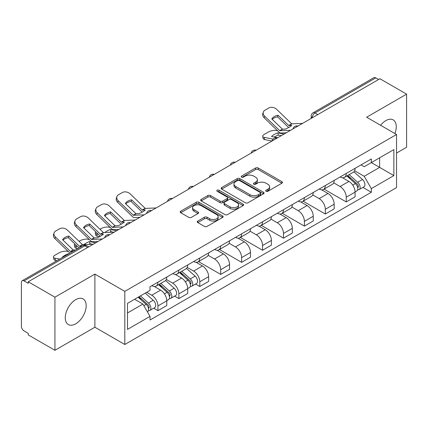 <?xml version="1.0" encoding="UTF-8"?>
<svg xmlns="http://www.w3.org/2000/svg" width="428" height="428" viewBox="0 0 428 428"><rect width="100%" height="100%" fill="white"/><g stroke="black" fill="none" stroke-linecap="round" stroke-linejoin="round"><path stroke-width="0.64" d="M266.077 191.273A1.305 0.754 0 0 0 267.923 191.273L281.908 183.195A1.862 1.075 0 0 0 282.453 182.435A1.862 1.075 0 0 0 281.908 181.675L258.212 167.995A1.862 1.075 0 0 0 255.58 167.995L241.59 176.074A1.305 0.754 0 0 0 241.21 176.604A1.305 0.754 0 0 0 241.59 177.133A1.305 0.754 0 0 0 243.436 177.133L245.244 176.09A5.96 3.44 0 0 1 253.67 176.09L255.644 177.229A5.96 3.44 0 0 1 257.389 179.664A5.96 3.44 0 0 1 255.644 182.093L253.836 183.141A1.305 0.754 0 0 0 253.451 183.671A1.305 0.754 0 0 0 253.836 184.206A1.305 0.754 0 0 0 255.677 184.206L257.485 183.157A5.96 3.44 0 0 1 265.911 183.157L267.885 184.297A5.96 3.44 0 0 1 269.635 186.731A5.96 3.44 0 0 1 267.885 189.165L266.077 190.209A1.305 0.754 0 0 0 265.697 190.738A1.305 0.754 0 0 0 266.077 191.273L266.077 190.209M75.719 323.819A14.793 8.544 120 0 0 85.386 310.781A14.793 8.544 120 0 0 83.118 298.926A14.793 8.544 120 0 0 75.719 299.659A14.793 8.544 120 0 0 66.056 312.697A14.793 8.544 120 0 0 68.325 324.552A14.793 8.544 120 0 0 75.719 323.819M394.867 133.525A14.793 8.544 120 0 0 393.209 119.899A14.793 8.544 120 0 0 385.81 120.632A14.793 8.544 120 0 0 380.578 125.276M197.784 221.051A1.862 1.075 0 0 0 197.238 221.811A1.862 1.075 0 0 0 197.784 222.571L204.434 226.407A1.862 1.075 0 0 0 207.066 226.407L222.597 217.44A1.862 1.075 0 0 0 223.143 216.68A1.862 1.075 0 0 0 222.597 215.921L198.902 202.235A1.862 1.075 0 0 0 196.27 202.235L180.734 211.207A1.862 1.075 0 0 0 180.188 211.967A1.862 1.075 0 0 0 180.734 212.727L188.764 217.36A1.862 1.075 0 0 0 191.396 217.36L198.046 213.524A1.862 1.075 0 0 0 198.592 212.764A1.862 1.075 0 0 0 198.046 212.004L194.066 209.704A4.981 2.873 0 0 1 192.605 207.671A4.981 2.873 0 0 1 195.682 205.017A4.981 2.873 0 0 1 201.107 205.638L216.707 214.647A4.981 2.873 0 0 1 218.168 216.68A4.981 2.873 0 0 1 215.091 219.334A4.981 2.873 0 0 1 209.667 218.713L207.066 217.21A1.862 1.075 0 0 0 204.434 217.21L197.784 221.051L197.784 222.571M124.81 291.372L94.898 274.107L54.928 297.182L28.243 281.774L379.909 78.736L406.6 94.149L366.63 117.224L396.542 134.488L124.81 291.372L124.81 344.497L396.542 187.614L396.542 134.488M245.378 202.77A1.862 1.075 0 0 0 248.01 202.77L263.541 193.798A1.862 1.075 0 0 0 264.087 193.039A1.862 1.075 0 0 0 263.541 192.279L239.846 178.599A1.862 1.075 0 0 0 237.214 178.599L221.677 187.566A1.862 1.075 0 0 0 221.132 188.325A1.862 1.075 0 0 0 221.677 189.085L245.378 202.77M217.659 191.557A1.305 0.754 0 0 1 218.981 191.739L218.981 190.187L243.072 204.097A1.862 1.075 0 0 1 243.618 204.857A1.862 1.075 0 0 1 243.072 205.617L227.536 214.589A1.862 1.075 0 0 1 224.903 214.589L201.208 200.909L201.208 199.389A1.862 1.075 0 0 0 200.662 200.149A1.862 1.075 0 0 0 201.208 200.909M201.208 199.389L207.853 195.548A1.862 1.075 0 0 1 210.49 195.548L220.099 201.096A1.862 1.075 0 0 0 222.731 201.096L227.14 198.549A1.862 1.075 0 0 0 227.685 197.79A1.862 1.075 0 0 0 227.14 197.03L217.135 191.252A1.305 0.754 0 0 1 216.755 190.722A1.305 0.754 0 0 1 217.558 190.027A1.305 0.754 0 0 1 218.981 190.187M54.928 297.182L54.928 350.302L28.243 334.894L28.243 333.342L24.08 330.946A3.793 2.188 -120 0 1 21.4 326.296L21.4 282.469A3.793 2.188 -120 0 1 22.186 280.731L82.941 245.656A3.793 2.188 60 0 1 84.84 245.843L24.08 280.918A3.793 2.188 -120 0 0 22.186 280.731M396.542 153.074L406.6 147.269L406.6 94.149M54.928 350.302L94.898 327.227L124.81 344.497M28.243 281.774L28.243 283.32L24.08 280.918M317.811 114.592L314.992 112.965A3.793 2.188 60 0 0 313.098 112.778L373.853 77.698A3.793 2.188 60 0 1 375.752 77.885L314.992 112.965A3.793 2.188 120 0 0 312.312 117.609L312.312 117.764M378.566 79.512L375.752 77.885M346.247 173.442A8.726 5.04 60 0 1 344.438 177.358L353.287 172.249A8.726 5.04 -120 0 0 355.096 168.332M333.68 182.836L340.073 186.528A8.726 5.04 60 0 1 346.247 197.212L355.096 192.102A8.726 5.04 -120 0 0 348.927 181.419L342.593 177.759M355.096 192.102L355.096 196.827L346.247 201.936L324.055 189.128M344.438 177.358A8.726 5.04 60 0 1 340.142 176.962M346.247 197.212L346.247 201.936M325.323 185.522A8.726 5.04 60 0 1 323.515 189.438L332.369 184.329A8.726 5.04 -120 0 0 334.172 180.407M303.131 201.203L325.323 214.016L334.172 208.907L334.172 204.183A8.726 5.04 -120 0 0 328.003 193.499L321.669 189.839M323.515 189.438A8.726 5.04 60 0 1 319.218 189.042M312.761 194.917L319.154 198.608A8.726 5.04 60 0 1 325.323 209.292L325.323 214.016M304.399 197.602A8.726 5.04 60 0 1 302.591 201.518L311.445 196.404A8.726 5.04 -120 0 0 313.248 192.488M282.207 213.283L304.399 226.096L313.253 220.987L313.253 216.263A8.726 5.04 -120 0 0 307.079 205.574L300.745 201.92M302.591 201.518A8.726 5.04 60 0 1 298.295 201.123M291.837 206.997L298.23 210.688A8.726 5.04 60 0 1 304.399 221.372L304.399 226.096M283.475 209.683A8.726 5.04 60 0 1 281.667 213.599L290.521 208.484A8.726 5.04 -120 0 0 292.329 204.568M261.283 225.363L283.475 238.177L292.329 233.067L292.329 228.343A8.726 5.04 -120 0 0 286.155 217.654L279.821 214M281.667 213.599A8.726 5.04 60 0 1 277.371 213.203M270.913 219.077L277.307 222.769A8.726 5.04 60 0 1 283.475 233.453L283.475 238.177M262.551 221.758A8.726 5.04 60 0 1 260.743 225.679L269.597 220.564A8.726 5.04 -120 0 0 271.406 216.648M240.359 237.444L262.551 250.257L271.406 245.148L271.406 240.424A8.726 5.04 -120 0 0 265.237 229.734L258.897 226.08M260.743 225.679A8.726 5.04 60 0 1 256.452 225.283M249.989 231.157L256.383 234.849A8.726 5.04 60 0 1 262.551 245.533L262.551 250.257M241.627 233.838A8.726 5.04 60 0 1 239.824 237.754L248.673 232.645A8.726 5.04 -120 0 0 250.482 228.729M219.441 249.524L241.627 262.337L250.482 257.228L250.482 252.504A8.726 5.04 -120 0 0 244.313 241.815L237.973 238.155M239.824 237.754A8.726 5.04 60 0 1 235.528 237.363M229.066 243.238L235.459 246.924A8.726 5.04 60 0 1 241.627 257.613L241.627 262.337M220.704 245.918A8.726 5.04 60 0 1 218.901 249.834L227.75 244.725A8.726 5.04 -120 0 0 229.558 240.809M198.517 261.604L220.704 274.418L229.558 269.303L229.558 264.584A8.726 5.04 -120 0 0 223.389 253.895L217.055 250.236M218.901 249.834A8.726 5.04 60 0 1 214.605 249.444M208.142 255.313L214.535 259.004A8.726 5.04 60 0 1 220.704 269.694L220.704 274.418M199.785 257.998A8.726 5.04 60 0 1 197.977 261.915L206.826 256.805A8.726 5.04 -120 0 0 208.634 252.889M195.537 284.048L199.785 286.498L208.634 281.383L208.634 276.659A8.726 5.04 -120 0 0 202.465 265.975L196.131 262.316M197.977 261.915A8.726 5.04 60 0 1 193.681 261.524M187.218 267.393L193.611 271.084A8.726 5.04 60 0 1 199.785 281.774L199.785 286.498M178.861 270.079A8.726 5.04 60 0 1 177.053 273.995L185.907 268.886A8.726 5.04 -120 0 0 187.71 264.969M174.613 296.128L178.861 298.578L187.71 293.464L187.71 288.74A8.726 5.04 -120 0 0 181.542 278.056L175.207 274.396M177.053 273.995A8.726 5.04 60 0 1 172.757 273.604M166.299 279.473L172.693 283.165A8.726 5.04 60 0 1 178.861 293.854L178.861 298.578M157.937 282.159A8.726 5.04 60 0 1 156.129 286.075L164.983 280.966A8.726 5.04 -120 0 0 166.786 277.05M153.695 308.203L157.937 310.653L166.786 305.544L166.786 300.82A8.726 5.04 -120 0 0 160.618 290.136L154.283 286.476M156.129 286.075A8.726 5.04 60 0 1 151.833 285.685M146.67 292.303L151.769 295.245A8.726 5.04 60 0 1 157.937 305.934L157.937 310.653M361.066 164.882L364.217 166.706L393.856 149.591L379.641 157.798L379.641 167.401L364.217 176.304L354.603 170.756M127.491 312.98L142.915 304.073L150.025 316.388L127.491 329.394L127.491 303.377L150.025 290.366L150.025 286.728L371.327 158.959L371.327 162.597L393.856 175.608L371.327 188.62L364.217 176.304M393.856 149.591L393.856 175.608M150.025 316.388L150.025 320.026L371.327 192.258L371.327 188.62M94.898 274.107L94.898 327.227M142.915 304.073L134.601 299.274M362.923 187.405L371.327 192.258M266.596 191.455L267.885 190.711A5.96 3.44 0 0 0 269.635 188.283L269.635 186.731M257.389 179.664L257.389 181.21A5.96 3.44 0 0 1 255.644 183.644L254.355 184.388M281.881 183.211L258.212 169.541A1.862 1.075 0 0 0 255.58 169.541L242.109 177.32M263.52 193.814L239.846 180.145A1.862 1.075 0 0 0 237.214 180.145L221.704 189.101M260.251 193.574A1.305 0.754 0 0 0 260.636 193.039A1.305 0.754 0 0 0 260.251 192.509L239.45 180.498A1.305 0.754 0 0 0 237.61 180.498L235.7 181.6A5.96 3.44 0 0 0 233.956 184.035A5.96 3.44 0 0 0 235.7 186.464L249.915 194.676A5.96 3.44 0 0 0 258.341 194.676L260.251 193.574L260.251 195.12A1.305 0.754 0 0 0 260.636 194.59L260.636 193.039M233.956 184.035L233.956 185.581A5.96 3.44 0 0 0 235.7 188.015L235.7 186.464M260.251 195.12L258.341 196.222A5.96 3.44 0 0 1 249.915 196.222L235.7 188.015M201.23 200.919L207.853 197.099L207.853 195.548M227.685 197.79L227.685 199.341A1.862 1.075 0 0 1 227.14 200.101L222.731 202.647A1.862 1.075 0 0 1 220.099 202.647L210.49 197.099A1.862 1.075 0 0 0 207.853 197.099M218.981 191.739L243.045 205.633M230.071 206.852A4.981 2.873 0 0 0 235.496 207.478A4.981 2.873 0 0 0 238.573 204.819A4.981 2.873 0 0 0 237.112 202.786L231.618 199.614A1.862 1.075 0 0 0 228.985 199.614L224.577 202.16A1.862 1.075 0 0 0 224.031 202.92A1.862 1.075 0 0 0 224.577 203.68L230.071 206.852L230.071 208.404A4.981 2.873 0 0 0 235.496 209.025A4.981 2.873 0 0 0 238.573 206.371L238.573 204.819M224.031 202.92L224.031 204.472A1.862 1.075 0 0 0 224.577 205.231L224.577 203.68M230.071 208.404L224.577 205.231M218.168 216.68L218.168 218.226A4.981 2.873 0 0 1 215.091 220.885A4.981 2.873 0 0 1 209.667 220.26L207.066 218.762A1.862 1.075 0 0 0 204.434 218.762L197.811 222.581M192.605 207.671L192.605 209.222A4.981 2.873 0 0 0 194.066 211.255L194.066 209.704M198.025 213.54L194.066 211.255M222.597 215.921L222.597 217.44L198.902 203.787A1.862 1.075 0 0 0 196.27 203.787L180.76 212.743M281.303 135.665L278.366 135.104L277.815 132.878L284.069 134.071M277.815 132.878A11.759 4.285 -13.9 0 0 271.512 136.516L277.761 137.709M272.053 141.01L264.707 139.603A5.692 2.076 166.1 0 1 263.209 138.651L262.658 136.425A5.692 2.076 -13.9 0 1 264.365 134.322L268.254 132.081A5.692 2.076 -13.9 0 1 276.092 130.487L277.606 130.775M262.658 136.425A5.692 2.076 -13.9 0 0 264.156 137.377L264.707 139.603M273.139 139.095L264.156 137.377M278.366 135.104A11.759 4.285 -13.9 0 0 274.246 137.04M346.851 175.967L355.374 183.575A4.74 2.739 60 0 1 356.866 190.904L355.096 191.926M347.076 176.165L351.088 178.481M347.713 175.469L357.198 183.933A2.274 1.316 60 0 1 357.91 187.453A2.274 1.316 60 0 1 357.706 187.534M349.13 174.651L357.658 182.258A4.74 2.739 60 0 1 359.145 189.588A4.74 2.739 60 0 1 357.712 189.743M353.886 171.794L362.484 179.466A4.74 2.739 60 0 1 363.971 186.801L359.145 189.588M278.098 115.282A11.759 8.592 -160.8 0 0 271.796 118.92L282.469 129.186L285.476 129.09A11.759 2.75 -20.2 0 0 289.173 127.244A11.759 2.75 -20.2 0 0 291.778 125.452L288.772 125.548L278.098 115.282L277.547 116.871L288.135 127.073A2.846 1.642 -120 0 0 288.697 127.512M290.639 130.278L279.789 130.733L264.707 116.223L264.156 117.812A5.692 4.157 -160.8 0 1 262.803 113.623L263.359 112.034A5.692 4.157 19.2 0 0 264.707 116.223M286.332 132.766L280.741 133.022A2.846 1.642 60 0 1 279.789 132.75A2.846 1.642 60 0 1 279.147 132.263L264.156 117.812M302.58 123.387L291.725 123.842L276.643 109.333A5.692 4.157 19.2 0 0 268.805 107.979L264.916 110.226A5.692 4.157 19.2 0 0 263.359 112.034M272.213 119.321A11.759 8.592 -160.8 0 1 277.547 116.871M131.637 199.839A11.759 8.592 -160.8 0 0 125.334 203.477L136.008 213.743L139.009 213.647A11.759 2.75 -20.2 0 0 142.711 211.806A11.759 2.75 -20.2 0 0 145.317 210.009L142.31 210.105L131.637 199.839L131.086 201.428L141.673 211.63A2.846 1.642 -120 0 0 142.235 212.074M144.177 214.835L133.327 215.295L118.246 200.786L117.695 202.374A5.692 4.157 -160.8 0 1 116.341 198.18L116.898 196.591A5.692 4.157 19.2 0 0 118.246 200.786M139.87 217.322L134.28 217.579A2.846 1.642 60 0 1 133.327 217.306A2.846 1.642 60 0 1 132.685 216.819L117.695 202.374M156.113 207.944L145.263 208.404L130.182 193.889A5.692 4.157 19.2 0 0 122.344 192.536L118.454 194.783A5.692 4.157 19.2 0 0 116.898 196.591M125.752 203.878A11.759 8.592 -160.8 0 1 131.086 201.428M113.136 232.158L110.98 231.741L110.429 229.515L116.684 230.708M99.954 229.242L100.869 228.718A5.692 2.076 -13.9 0 1 108.707 227.124L110.221 227.412M95.76 231.874A5.692 2.076 -13.9 0 0 95.273 233.062A5.692 2.076 -13.9 0 0 96.771 234.014L97.322 236.245A5.692 2.076 166.1 0 1 95.824 235.293L95.273 233.062M98.285 234.303L96.771 234.014M110.429 229.515A11.759 4.285 -13.9 0 0 104.774 232.543M99.564 236.673L97.322 236.245M110.98 231.741A11.759 4.285 -13.9 0 0 109.514 232.324M179.466 272.604L187.988 280.212A4.74 2.739 60 0 1 189.481 287.541L187.71 288.563M179.69 272.807L183.703 275.124M180.327 272.106L189.813 280.57A2.274 1.316 60 0 1 190.524 284.09A2.274 1.316 60 0 1 190.321 284.176M181.745 271.288L190.273 278.895A4.74 2.739 60 0 1 191.76 286.225A4.74 2.739 60 0 1 190.326 286.38M186.501 268.431L195.098 276.108A4.74 2.739 60 0 1 196.586 283.438L191.76 286.225M110.713 211.919A11.759 8.592 -160.8 0 0 104.411 215.557L115.084 225.824L118.091 225.727A11.759 2.75 -20.2 0 0 121.787 223.881A11.759 2.75 -20.2 0 0 124.393 222.089L121.386 222.186L110.713 211.919L110.162 213.508L120.749 223.71A2.846 1.642 -120 0 0 121.311 224.154M123.253 226.915L112.404 227.375L97.322 212.86L96.771 214.455A5.692 4.157 -160.8 0 1 95.417 210.26L95.974 208.671A5.692 4.157 19.2 0 0 97.322 212.86M118.947 229.403L113.356 229.659A2.846 1.642 60 0 1 112.404 229.387A2.846 1.642 60 0 1 111.762 228.9L96.771 214.455M135.195 220.024L124.339 220.484L109.258 205.97A5.692 4.157 19.2 0 0 101.42 204.616L97.531 206.863A5.692 4.157 19.2 0 0 95.974 208.671M104.828 215.958A11.759 8.592 -160.8 0 1 110.162 213.508M92.213 244.233L90.057 243.821L89.506 241.595L95.76 242.788M79.03 241.322L79.945 240.798A5.692 2.076 -13.9 0 1 87.783 239.204L89.297 239.493M74.836 243.955A5.692 2.076 -13.9 0 0 74.349 245.142A5.692 2.076 -13.9 0 0 75.847 246.095L76.398 248.326A5.692 2.076 166.1 0 1 74.9 247.373L74.349 245.142M77.361 246.384L75.847 246.095M89.506 241.595A11.759 4.285 -13.9 0 0 83.851 244.623M77.843 248.598L76.398 248.326M90.057 243.821A11.759 4.285 -13.9 0 0 88.591 244.404M158.542 284.684L167.07 292.292A4.74 2.739 60 0 1 168.557 299.621L166.786 300.643M158.767 284.882L162.779 287.204M159.403 284.187L168.889 292.65A2.274 1.316 60 0 1 169.606 296.171A2.274 1.316 60 0 1 169.397 296.256M160.821 283.368L169.349 290.976A4.74 2.739 60 0 1 170.836 298.305A4.74 2.739 60 0 1 169.402 298.46M165.577 280.511L174.175 288.188A4.74 2.739 60 0 1 175.667 295.518L170.836 298.305M89.789 223.999A11.759 8.592 -160.8 0 0 83.487 227.637L94.16 237.904L97.167 237.808A11.759 2.75 -20.2 0 0 100.864 235.962A11.759 2.75 -20.2 0 0 103.469 234.169L100.468 234.266L89.789 223.999L89.238 225.588L99.826 235.791A2.846 1.642 -120 0 0 100.387 236.235M102.335 238.995L91.48 239.455L76.398 224.941L75.847 226.535A5.692 4.157 -160.8 0 1 74.499 222.341L75.05 220.752A5.692 4.157 19.2 0 0 76.398 224.941M98.023 241.483L92.437 241.74A2.846 1.642 60 0 1 91.48 241.467A2.846 1.642 60 0 1 90.843 240.98L75.847 226.535M114.271 232.104L103.416 232.565L88.339 218.05A5.692 4.157 19.2 0 0 80.496 216.696L76.607 218.943A5.692 4.157 19.2 0 0 75.05 220.752M83.904 228.038A11.759 8.592 -160.8 0 1 89.238 225.588M68.641 253.911L68.935 253.74M68.582 253.676A11.759 4.285 -13.9 0 0 62.279 257.314L62.632 257.383M56.919 260.679L55.48 260.406A5.692 2.076 166.1 0 1 53.976 259.454L53.425 257.223A5.692 2.076 -13.9 0 1 55.132 255.12L59.021 252.878A5.692 2.076 -13.9 0 1 66.859 251.284L68.378 251.573M53.425 257.223A5.692 2.076 -13.9 0 0 54.923 258.175L55.48 260.406M59.679 259.084L54.923 258.175M138.142 297.23L146.146 304.372A4.74 2.739 60 0 1 147.633 311.702L147.398 311.841M138.223 297.182L141.855 299.279M138.998 296.732L147.965 304.731A2.274 1.316 60 0 1 148.682 308.251A2.274 1.316 60 0 1 148.473 308.337M140.421 295.914L148.425 303.056A4.74 2.739 60 0 1 149.912 310.386A4.74 2.739 60 0 1 148.479 310.541M145.247 293.127L153.251 300.269A4.74 2.739 60 0 1 154.743 307.598L149.912 310.386M72.872 251.471L70.47 251.466L55.48 237.021L54.923 238.61A5.692 4.157 -160.8 0 1 53.575 234.421L54.126 232.832A5.692 4.157 19.2 0 0 55.48 237.021M75.553 249.92L73.236 249.984L62.563 239.717A11.759 8.592 -160.8 0 1 68.865 236.079L68.314 237.668L78.902 247.871A2.846 1.642 -120 0 0 78.982 247.94M69.994 253.13A2.846 1.642 60 0 1 69.919 253.06L54.923 238.61M81.855 246.282L79.458 246.282L68.865 236.079M93.347 244.185L82.492 244.639L67.415 230.13A5.692 4.157 19.2 0 0 59.572 228.777L55.683 231.024A5.692 4.157 19.2 0 0 54.126 232.832M62.98 240.119A11.759 8.592 -160.8 0 1 68.314 237.668M312.445 117.689L312.312 117.609A3.793 2.188 0 0 1 311.199 116.063L311.199 118.406M178.861 293.854L187.71 288.74M199.785 281.774L208.634 276.659M220.704 269.694L229.558 264.584M241.627 257.613L250.482 252.504M262.551 245.533L271.406 240.424M283.475 233.453L292.329 228.343M304.399 221.372L313.253 216.263M325.323 209.292L334.172 204.183M157.937 305.934L166.786 300.82M151.769 295.245L160.618 290.136M172.693 283.165L181.542 278.056M193.611 271.084L202.465 265.975M214.535 259.004L223.389 253.895M235.459 246.924L244.313 241.815M256.383 234.849L265.237 229.734M277.307 222.769L286.155 217.654M298.23 210.688L307.079 205.574M319.154 198.608L328.003 193.499M340.073 186.528L348.927 181.419M297.594 126.265A3.793 2.188 120 0 0 295.914 127.228M276.67 138.346A3.793 2.188 120 0 0 274.995 139.309M255.746 150.421A3.793 2.188 120 0 0 254.072 151.389M234.822 162.501A3.793 2.188 120 0 0 233.148 163.469M213.898 174.581A3.793 2.188 120 0 0 212.224 175.55M192.975 186.661A3.793 2.188 120 0 0 191.3 187.63M172.051 198.742A3.793 2.188 120 0 0 170.376 199.71M151.127 210.822A3.793 2.188 120 0 0 149.452 211.79M130.208 222.902A3.793 2.188 120 0 0 128.534 223.871M109.284 234.983A3.793 2.188 120 0 0 107.61 235.951M87.654 247.47L84.84 245.843A3.793 2.188 120 0 1 86.734 245.656A3.793 3.793 0 0 0 82.941 245.656M267.885 190.711L267.885 189.165M253.836 184.206L253.836 183.141M255.644 183.644L255.644 182.093M241.59 177.133L241.59 176.074M255.58 169.541L255.58 167.995M258.212 169.541L258.212 167.995M281.908 183.195L281.908 181.675M221.677 189.085L221.677 187.566M237.214 180.145L237.214 178.599M239.846 180.145L239.846 178.599M263.541 193.798L263.541 192.279M249.915 196.222L249.915 194.676M258.341 196.222L258.341 194.676M210.49 197.099L210.49 195.548M220.099 202.647L220.099 201.096M222.731 202.647L222.731 201.096M227.14 200.101L227.14 198.549M243.072 205.617L243.072 204.097M204.434 218.762L204.434 217.21M207.066 218.762L207.066 217.21M209.667 220.26L209.667 218.713M198.046 213.524L198.046 212.004M180.734 212.727L180.734 211.207M196.27 203.787L196.27 202.235M198.902 203.787L198.902 202.235M355.374 183.575L352.715 185.105M358.38 186.41L357.53 186.902M362.484 179.466L357.658 182.258M282.598 129.224L279.912 130.77M291.853 123.879L288.9 125.586M282.384 129.122L279.703 130.668M291.639 123.778L288.686 125.484M136.136 213.781L133.45 215.332M145.392 208.441L142.438 210.143M135.922 213.679L133.242 215.231M145.178 208.34L142.224 210.041M187.988 280.212L185.335 281.747M191 283.052L190.144 283.545M195.098 276.108L190.273 278.895M115.212 225.861L112.532 227.412M124.468 220.516L121.515 222.223M114.998 225.759L112.318 227.311M124.254 220.415L121.306 222.121M167.07 292.292L164.411 293.827M170.077 295.127L169.221 295.625M174.175 288.188L169.349 290.976M94.288 237.941L91.608 239.493M103.544 232.597L100.591 234.303M94.074 237.84L91.394 239.391M103.33 232.495L100.382 234.202M146.146 304.372L143.851 305.694M149.153 307.208L148.297 307.705M153.251 300.269L148.425 303.056M73.365 250.022L70.684 251.568M82.62 244.677L79.672 246.384M73.156 249.92L70.47 251.466M82.406 244.575L79.458 246.282M297.915 126.078A3.793 3.793 0 0 0 293.046 128.887M276.991 138.158A3.793 3.793 0 0 0 272.122 140.967M256.067 150.239A3.793 3.793 0 0 0 251.199 153.047M235.143 162.319A3.793 3.793 0 0 0 230.275 165.128M214.219 174.399A3.793 3.793 0 0 0 209.351 177.208M193.296 186.474A3.793 3.793 0 0 0 188.432 189.288M172.377 198.555A3.793 3.793 0 0 0 167.509 201.369M151.453 210.635A3.793 3.793 0 0 0 146.585 213.449M130.529 222.715A3.793 3.793 0 0 0 125.661 225.524M109.605 234.795A3.793 3.793 0 0 0 104.737 237.604M88.767 246.828L86.734 245.656M313.098 112.778A3.793 3.793 0 0 0 311.199 116.063"/></g></svg>
